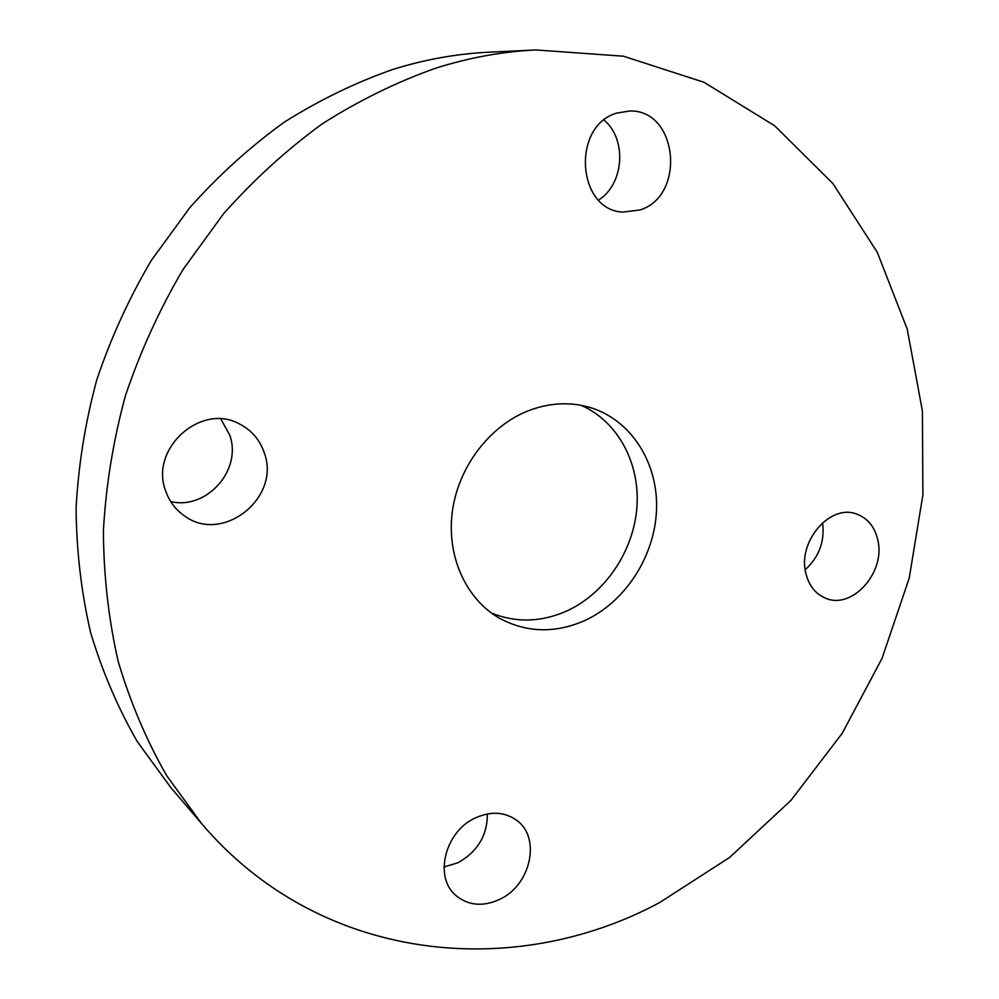 <?xml version="1.0" encoding="UTF-8"?>
<svg xmlns="http://www.w3.org/2000/svg" width="999" height="999" viewBox="0 0 999 999"><rect width="100%" height="100%" fill="white"/><g stroke="black" fill="none" stroke-linecap="round" stroke-linejoin="round"><path stroke-width="1.5" d="M491.446 613.049C515.821 622.864 540.684 622.302 566.008 611.338C604.67 594.018 633.316 551.935 636.863 507.892C640.409 463.861 618.206 421.59 581.193 405.332M527.934 410.926C489.11 426.311 458.091 467.457 452.285 511.975C446.466 556.518 466.208 599.437 499.712 618.369C526.635 632.679 554.795 633.503 584.178 620.829C625.037 602.397 654.72 556.63 656.518 510.002C658.378 463.386 631.68 420.379 590.746 407.692C570.342 401.561 549.4 402.647 527.934 410.926M659.677 902.534L729.595 857.467L791.008 800.311L842.269 733.216L882.042 658.391L909.227 578.134L922.901 494.817L922.389 410.926L907.229 329.133L877.284 252.297L832.816 183.429L774.587 125.712L704.058 82.305L623.451 56.206L535.876 49.95C502.709 51.536 469.43 57.567 436.051 68.069C396.915 81.893 359.003 100.474 322.29 123.826C286.676 149.75 253.734 179.77 223.451 213.873L182.992 269.58C159.44 309.615 140.247 351.685 125.412 395.779C113.249 440.547 105.906 485.601 103.397 530.931C103.659 575.899 108.604 619.442 118.232 661.563C130.37 702.422 146.528 740.459 166.696 775.674L201.586 823.588C320.13 963.011 513.748 981.168 659.677 902.534M165.722 491.071C169.318 501.323 175.449 509.502 184.116 515.621C222.265 544.642 281.119 497.852 264.335 453.059C259.977 439.997 251.723 430.319 239.598 424.026C201.249 402.222 149.076 448.863 165.722 491.071M475.462 817.881C445.129 831.193 433.591 877.035 455.769 895.379C468.356 905.718 483.079 907.017 499.9 899.275C530.919 885.002 541.183 837.649 516.77 820.391C504.807 811.825 491.033 810.988 475.462 817.881M805.843 573.301C808.853 585.514 815.321 593.768 825.274 598.064C851.885 610.352 885.913 572.39 877.809 540.047C874.737 526.773 867.619 518.081 856.455 513.998C830.132 503.633 797.402 541.645 805.843 573.301M639.934 209.977C686.113 196.004 678.021 109.503 629.745 110.989L616.833 113.049C571.328 125.886 576.96 210.027 622.627 212.1L639.934 209.977M535.876 49.95L488.586 52.223C456.68 53.746 424.737 59.503 392.757 69.48C355.282 82.617 319.006 100.25 283.953 122.377C249.975 146.965 218.581 175.399 189.76 207.692L151.299 260.452C128.946 298.364 110.764 338.224 96.728 380.02C85.252 422.452 78.372 465.197 76.099 508.241C76.473 550.973 81.306 592.407 90.609 632.542C102.323 671.515 117.882 707.854 137.275 741.583L170.829 787.587L201.586 823.588M598.613 200.05C624.013 184.253 627.272 139.336 604.058 120.092M805.194 569.692C819.118 557.017 824.912 541.358 822.589 522.739M444.018 867.007L458.042 862.711C477.559 851.672 487.337 835.414 487.387 813.935M170.717 501.585C206.88 510.264 242.47 469.655 229.683 434.965L220.829 418.993"/></g></svg>
